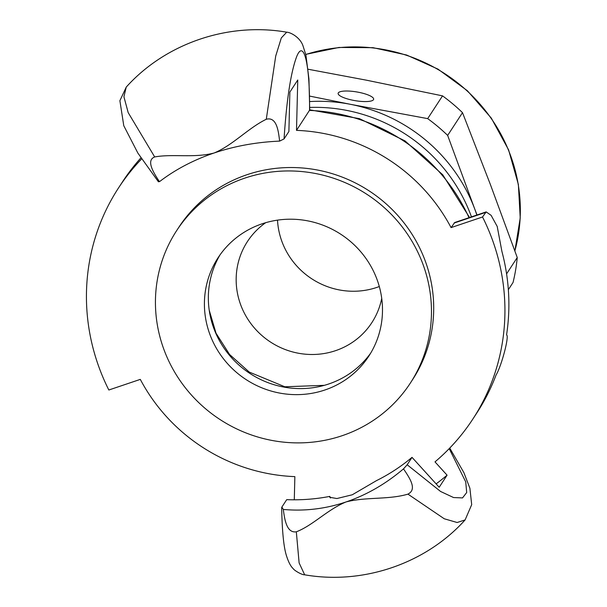 <?xml version="1.0" encoding="UTF-8"?>
<svg xmlns="http://www.w3.org/2000/svg" width="607" height="607" viewBox="0 0 607 607"><rect width="100%" height="100%" fill="white"/><g stroke="black" fill="none" stroke-linecap="round" stroke-linejoin="round"><path stroke-width="0.91" d="M176.599 230.698L178.837 227.276A139.511 134.435 33.1 0 1 369.139 190.894A139.511 134.435 33.1 0 1 412.532 379.716L410.302 383.146A139.511 134.435 33.1 0 1 279.615 441.668A139.511 134.435 33.1 0 1 164.3 350.527A139.511 134.435 33.1 0 1 176.599 230.698A139.511 134.435 33.1 0 1 366.901 194.323A139.511 134.435 33.1 0 1 410.302 383.146M210.128 335.056A90.011 86.733 33.1 0 1 218.065 257.747A90.011 86.733 33.1 0 1 340.838 234.279A90.011 86.733 33.1 0 1 368.836 356.097A90.011 86.733 33.1 0 1 284.524 393.852A90.011 86.733 33.1 0 1 210.128 335.056M370.748 353.031A90.011 86.733 33.1 0 1 328.789 383.965A90.011 86.733 33.1 0 1 324.373 385.331A90.011 86.733 33.1 0 1 214.066 329.009A90.011 86.733 33.1 0 1 209.225 310.223A90.011 86.733 33.1 0 1 220.098 254.765M442.533 95.868A180.013 173.473 33.1 0 1 462.504 112.659L447.655 135.414A180.013 173.473 -146.9 0 0 427.685 118.623L442.533 95.868L366.4 80.177L308.113 69.244M506.579 273.886L517.247 257.535A180.013 173.473 33.1 0 1 513.044 282.483L508.347 289.691M476.859 215.045A162.016 156.12 -146.9 0 0 474.568 208.558L477.003 214.992M517.247 257.535L490.335 184.384L462.504 112.659M447.655 135.414L474.568 208.558A162.016 156.12 -146.9 0 0 350.634 104.351L427.685 118.623M309.638 96.096L350.634 104.351A162.016 156.12 -146.9 0 0 309.714 101.566M358.517 92.264A18.005 4.431 -170.5 0 1 373.639 99.282A18.005 4.431 -170.5 0 1 355.148 100.663A18.005 4.431 -170.5 0 1 338.137 93.303A18.005 4.431 -170.5 0 1 358.517 92.264M379.307 286.527A74.259 71.558 33.1 0 1 277.513 220.129M381.727 298.386A74.259 71.558 33.1 0 1 371.818 322.696A74.259 71.558 33.1 0 1 270.532 342.06A74.259 71.558 33.1 0 1 247.428 241.556A74.259 71.558 33.1 0 1 265.691 222.693M309.767 109.89L296.504 130.368L297.756 80.003L289.865 92.089L288.894 131.507L284.053 138.92C286.625 99.768 290.814 72.37 296.626 56.739C303.841 38.34 310.01 64.479 309.54 110.391L309.722 109.662M449.203 448.634L465.728 481.875L466.692 492.543L462.526 497.915L453.566 497.55L440.591 491.473L407.183 464.765L403.503 468.862C410.636 479.378 416.986 489.485 407.934 494.128C388.67 499.872 365.71 496.792 346.104 501.928L345.838 502.019C327.196 509.789 312.81 525.48 296.33 531.808C286.762 533.25 284.698 520.009 283.31 509.44L281.876 507.073L281.671 507.695M304.714 574.821L304.676 574.814C301.649 574.95 293.826 570.163 293.082 568.509C290.586 566.255 288.287 561.71 286.2 554.881C283.621 546.247 282.111 530.533 281.678 507.756M407.934 494.128L444.263 518.773L457.139 522.506L465.106 519.926C425.59 563.797 363.024 584.958 304.668 574.806L299.122 562.924L296.33 531.869M407.183 464.765L412.016 457.352A189.02 182.146 33.1 0 1 376.461 480.645L352.272 494.781L336.9 498.537L329.738 497.3L329.829 496.389A189.02 182.146 33.1 0 1 286.709 499.66L281.876 507.073M294.289 499.804L294.865 476.624A177.768 171.303 -146.9 0 1 140.293 379.383L108.835 390.005A211.517 203.831 -146.9 0 1 118.524 187.935L122.47 181.888A211.517 203.831 -146.9 0 1 140.938 157.85M346.104 501.928C366.529 495.009 385.665 483.984 403.503 468.862M283.31 509.44C304.539 511.375 325.382 508.901 345.838 502.019M412.016 457.352L439.195 487.262L447.078 475.175L434.999 461.881A211.517 203.831 -146.9 0 0 472.845 419.058A211.517 203.831 -146.9 0 0 482.535 216.987L486.177 211.904L491.116 215.333L497.209 226.449L501.921 251.495A211.517 203.831 -146.9 0 1 506.564 334.92C509.539 335.588 501.587 365.907 496.04 375.08A211.517 203.831 -146.9 0 1 476.791 413.018L472.845 419.058M309.722 109.442L309.54 110.391M158.746 181.227L159.459 181.683C151.97 170.514 146.613 160.089 154.679 156.947C172.32 153.7 194.346 158.207 213.975 153.032L214.233 152.949C232.86 145.21 248.18 128.085 266.283 119.268C277.361 116.248 278.545 133.176 279.652 141.105L284.053 138.92M154.686 156.947L128.191 112.629L123.911 96.741L126.256 87.067C165.779 43.196 228.346 22.034 286.701 32.186L281.322 37.915L275.722 56.019L266.291 119.192M213.975 153.032C193.534 159.967 175.362 169.52 159.459 181.683M279.652 141.105C256.488 142.129 234.681 146.075 214.233 152.949M486.177 211.896L454.726 222.519L451.077 227.61A177.768 171.303 -146.9 0 0 296.504 130.368M141.636 158.913A211.517 203.831 -146.9 0 0 118.524 187.935M447.078 475.175A229.522 221.176 33.1 0 1 436.114 483.87M451.077 227.61L482.535 216.987M329.829 496.389L330.443 498.006M305.776 54.501A162.016 156.12 33.1 0 1 468.589 92.294A162.016 156.12 33.1 0 1 514.857 250.903M471.457 216.866A162.016 156.12 -146.9 0 0 309.729 107.431M309.517 110.421A177.768 171.303 33.1 0 1 469.006 217.693M454.036 223.073L485.494 212.458M209.225 310.223L216.024 333.228L229.552 354.465L249.219 372.061L284.827 386.78L324.373 385.331M514.88 250.949L520.229 217.989L518.363 184.437L508.59 149.868L491.298 118.092L467.36 90.716L437.988 69.122L406.576 55.009L373.047 47.68L338.926 47.46L305.746 54.38M309.767 109.829L359.473 118.661L405.028 140.907L442.738 174.77L469.552 217.511M449.734 448.08L463.9 472.663L469.894 488.256L471.692 504.66L465.106 519.926M286.709 32.179C291.55 32.528 300.412 38.074 302.992 45.828L305.913 55.1L308.933 78.925L309.722 109.814M158.457 181.834L137.872 153.078L123.775 125.717L119.89 100.694L126.279 87.036"/></g></svg>
